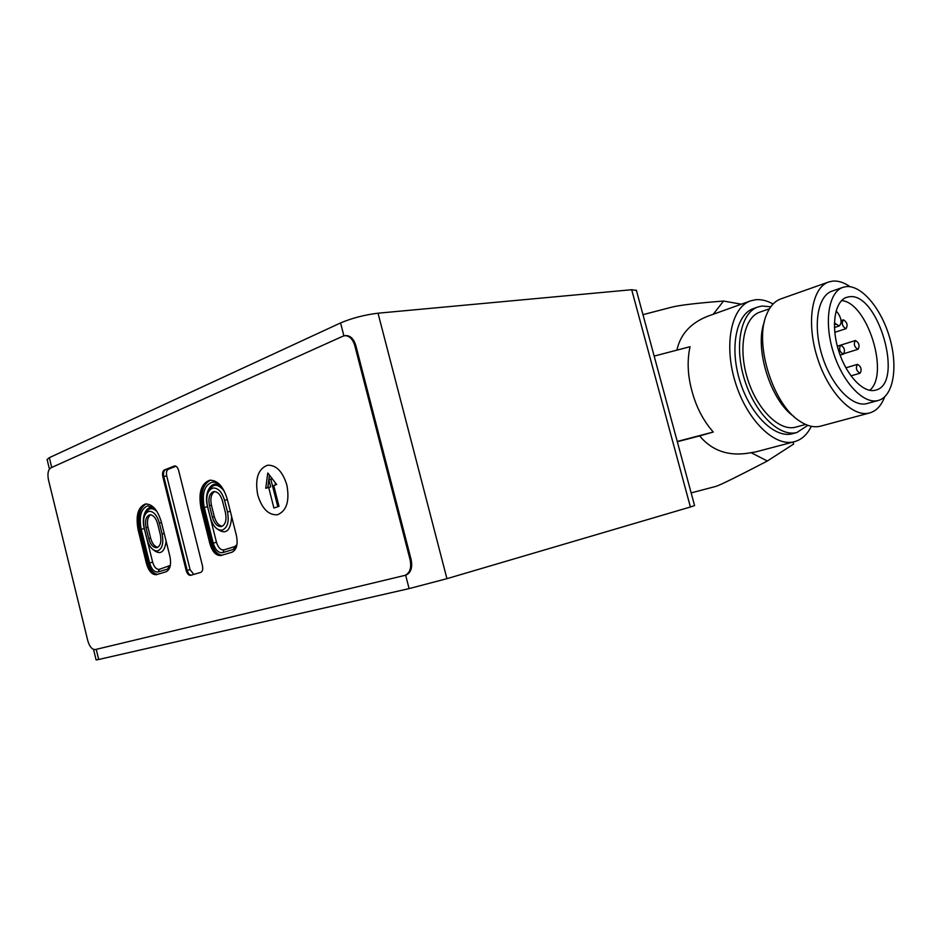 <?xml version="1.0" encoding="UTF-8"?>
<svg xmlns="http://www.w3.org/2000/svg" width="941" height="941" viewBox="0 0 941 941"><rect width="100%" height="100%" fill="white"/><g stroke="black" fill="none" stroke-linecap="round" stroke-linejoin="round"><path stroke-width="1.41" d="M848.958 296.815L846.618 297.344C834.855 301.014 830.785 325.339 838.431 350.076C845.912 374.847 863.05 393.279 875.048 390.28L875.612 390.139C904.713 383.893 878.141 291.298 848.958 296.815M877.906 400.56L878.376 400.443C893.338 396.396 898.22 367.355 889.798 338.172C881.588 308.942 861.65 284.864 846.124 286.629L843.018 287.323C828.739 291.839 823.775 321.563 833.185 351.805C842.395 382.093 863.379 404.395 877.906 400.56M843.018 287.323L832.115 291.11C817.741 295.65 812.659 325.245 821.999 355.286C831.15 385.375 852.146 407.477 866.755 403.63L878.376 400.443M869.672 390.327C889.857 374.283 867.308 302.32 841.572 300.579C867.308 302.32 889.857 374.283 869.672 390.327M843.289 354.145L843.43 354.11C845.383 350.452 844.512 347.476 840.795 345.171L840.642 345.206C838.69 348.876 839.572 351.852 843.289 354.145M845.924 328.703L846.088 328.656C847.97 325.08 847.088 322.14 843.454 319.834L843.265 319.881C841.395 323.469 842.277 326.409 845.924 328.703M857.945 349.323L858.074 349.287C859.956 345.712 859.098 342.783 855.487 340.501L855.345 340.536C853.463 344.135 854.334 347.064 857.945 349.323M860.003 373.224L860.098 373.201C862.038 369.566 861.18 366.614 857.533 364.343L857.416 364.367C855.487 368.025 856.345 370.977 860.003 373.224M850.123 286.699C844.018 282.476 838.196 280.606 832.632 281.112L828.75 281.971C812.059 287.323 806.131 321.881 817.117 356.98C827.892 392.138 852.452 417.698 869.378 413.017L869.672 412.934C876.353 410.994 881.341 405.653 884.634 396.902M828.75 281.971L780.948 298.862C774.761 301.073 769.985 306.272 766.633 314.47C753.729 343.006 773.043 404.971 799.956 421.286C807.272 426.097 814.071 427.732 820.364 426.202L820.975 426.038M769.456 308.766L759.963 312.083C744.131 317.164 737.897 347.794 747.46 378.529C756.823 409.311 779.336 431.554 795.427 427.226L805.637 424.45M770.773 306.79L762.045 306.025L758.034 306.942C740.802 312.518 734.004 345.982 744.496 379.552C754.764 413.193 779.383 437.342 796.886 432.519L807.848 425.332M758.034 306.942L753.541 308.542C736.262 314.129 729.416 347.511 739.885 380.999C750.118 414.534 774.737 438.588 792.263 433.766L792.875 433.601M764.386 321.775C754.07 348.005 770.585 400.831 794.039 416.604M834.408 322.928L839.184 325.974C842.019 323.233 841.654 318.999 838.09 313.259L836.078 310.918M286.864 485.015C289.769 501.118 286.617 511.034 277.395 514.774C268.526 515.28 261.974 508.693 257.752 495.001C254.799 478.769 258.069 468.841 267.585 465.219C276.219 464.913 282.653 471.512 286.864 485.015C282.653 471.512 276.219 464.913 267.585 465.219C258.069 468.841 254.799 478.769 257.752 495.001C261.974 508.693 268.526 515.28 277.395 514.774C286.617 511.034 289.769 501.118 286.864 485.015M345.606 335.608L345.994 335.572C350.546 335.69 353.828 339.019 355.827 345.535L411.123 559.542C412.664 567.67 410.923 572.857 405.9 575.116L405.112 575.327M342.924 336.196L344.959 335.678C349.511 335.808 352.793 339.125 354.792 345.653L410.111 559.813C411.664 567.941 409.923 573.14 404.901 575.398L95.3 649.561C92.077 649.678 89.571 646.714 87.772 640.668L48.497 479.981C47.297 473.805 48.085 469.771 50.838 467.853L342.924 336.196M201.045 508.352C198.233 492.978 201.08 483.615 209.608 480.251C217.442 480.004 223.323 486.321 227.275 499.2L236.45 535.676C238.108 544.416 236.591 549.944 231.898 552.249L220.982 555.508C216.089 555.813 212.419 551.967 209.961 543.957L201.045 508.352L202.033 508.152C199.245 493.307 201.903 483.992 209.996 480.192C201.903 483.992 199.245 493.307 202.033 508.152L210.937 543.733L202.033 508.152L203.009 507.952C200.257 493.531 202.75 484.262 210.502 480.145M190.694 575.316L190.623 575.339C188.682 575.457 187.212 573.881 186.2 570.599L162.817 476.699C162.158 473.252 162.687 471.006 164.428 469.935L174.556 465.948C176.367 465.924 177.731 467.43 178.649 470.488L202.468 565.812C203.138 569.317 202.55 571.528 200.715 572.422L190.694 575.316M138.186 530.148C135.528 515.821 137.927 507.105 145.361 504.011C152.348 503.823 157.688 509.834 161.37 522.067L169.933 556.472C171.438 564.624 170.145 569.728 166.039 571.799L156.418 574.669C152.113 574.916 148.807 571.293 146.514 563.788L138.186 530.148L139.15 529.948C136.527 516.127 138.739 507.47 145.773 503.953C138.739 507.47 136.527 516.127 139.15 529.948L147.478 563.565L139.15 529.948L140.115 529.748C137.527 516.362 139.574 507.752 146.267 503.917M221.523 555.355C216.783 555.284 213.254 551.414 210.937 543.733C213.254 551.414 216.783 555.284 221.523 555.355M175.932 466.23L168.345 469.241C166.604 470.312 166.063 472.558 166.733 475.993L190.082 569.658L187.177 570.364L163.793 476.522C163.134 473.076 163.675 470.829 165.416 469.759L175.014 465.936L165.416 469.759C163.675 470.829 163.134 473.076 163.793 476.522L187.177 570.364C188.082 573.41 189.459 575.01 191.294 575.139C189.459 575.01 188.082 573.41 187.177 570.364L186.2 570.599M156.971 574.516C152.795 574.386 149.631 570.74 147.478 563.565C149.631 570.74 152.795 574.386 156.971 574.516M157.829 547.286C154.595 546.662 152.207 543.627 150.642 538.193L147.972 527.278C146.796 521.126 147.678 516.974 150.607 514.809M160.335 534.7C161.64 541.757 160.488 546.074 156.876 547.65C153.301 547.815 150.584 544.792 148.725 538.605L146.043 527.678C144.796 520.632 146.008 516.362 149.654 514.856C153.101 514.727 155.759 517.656 157.618 523.643L160.335 534.7M773.09 304.014C766.962 300.591 761.069 299.179 755.388 299.767L750.612 300.861C731.239 307.201 723.535 344.853 735.415 382.599C747.036 420.427 774.819 447.293 794.439 441.694L794.522 441.67C801.673 439.67 807.272 434.542 811.33 426.308M755.611 451.951L751.071 452.68C729.546 456.808 712.396 451.21 699.622 435.906L677.32 441.741M699.622 435.906L713.266 432.037C703.362 420.792 696.269 407.206 692.011 391.268C687.648 375.424 686.989 360.568 690.059 346.711L654.16 356.086M713.266 432.037L677.249 441.47M222.194 555.155C217.571 554.837 214.148 550.956 211.925 543.51L203.009 507.952M157.653 574.304C153.571 573.951 150.501 570.305 148.431 563.341L140.115 529.748M343.9 335.855L340.571 322.939L49.332 457.679L47.097 459.526L49.438 469.065M340.571 322.939C352.099 318.082 364.59 314.835 378.023 313.2L446.94 578.668L409.1 588.607L98.711 659.476L96.123 659.935L93.547 649.419M694.576 505.54L690.4 506.987L631.693 289.722L378.023 313.2M631.693 289.722L636.422 290.463M690.4 506.987L446.94 578.668M691.153 492.896L715.913 486.391C720.03 485.168 737.179 476.699 767.362 461.008L793.651 444.034L793.11 442.047M767.362 461.008L751.071 452.68M676.897 350.146C680.684 332.973 692.388 321.163 711.996 314.717L750.612 300.861M713.254 314.259L723.558 301.049L741.332 304.19M671.474 307.236L671.862 307.142C680.167 305.096 697.399 303.061 723.558 301.049M190.082 569.658L193.799 574.422M170.039 566.741L167.427 569.14L157.829 572.022C154.242 572.222 151.489 569.211 149.584 562.977L141.244 529.348C138.856 516.468 141.009 508.634 147.702 505.846L154.5 508.199M236.697 545.945L233.274 549.45L222.394 552.708C218.324 552.967 215.266 549.767 213.219 543.11L204.291 507.505C201.762 493.696 204.338 485.274 211.996 482.239C214.971 481.78 217.936 482.98 220.876 485.85M222.511 501.024L225.452 512.692C226.828 520.22 225.464 524.855 221.347 526.572C217.336 526.772 214.336 523.619 212.348 517.103L209.455 505.576C208.067 497.942 209.478 493.296 213.689 491.602C217.606 491.461 220.547 494.601 222.511 501.024M227.487 511.998C229.286 521.843 227.51 527.889 222.135 530.136C216.889 530.418 212.972 526.29 210.372 517.762L207.479 506.258C205.656 496.295 207.502 490.214 213.019 488.014C218.136 487.838 221.982 491.931 224.546 500.306L227.487 511.998L230.322 511.281M222.335 526.219C218.688 525.666 216.018 522.49 214.313 516.68L211.419 505.164C210.09 498.424 211.172 493.884 214.654 491.555M162.111 534.029C163.816 543.228 162.322 548.862 157.618 550.908C152.948 551.12 149.407 547.192 146.984 539.122L144.302 528.289C142.573 518.985 144.126 513.327 148.949 511.316C153.512 511.175 156.994 515.08 159.382 523.031L162.111 534.029L164.216 533.512M146.043 527.678L147.972 527.278M155.3 509.14C147.466 503.012 140.691 515.28 144.302 528.548L152.642 562.165L149.584 562.977M275.678 484.85L275.066 482.415M272.114 478.593L268.844 479.745L269.455 475.146M267.809 487.579L268.844 479.745L270.655 486.885L265.762 488.285L267.785 472.982L276.666 484.509L273.737 485.521L279.018 506.352L273.902 508.022L268.656 487.285M272.302 478.84L270.843 479.357L277.795 506.752M270.843 479.357L268.844 479.745M835.608 324.304L834.396 324.704M354.792 345.653L355.827 345.535M410.111 559.813L411.123 559.542M146.514 563.788L148.431 563.341M174.156 466.054L174.908 465.924M164.428 469.935L168.345 469.241M162.817 476.699L166.733 475.993M209.961 543.957L211.925 543.51M148.702 538.546L150.631 538.123M409.1 588.607L405.642 575.186M98.711 659.476L96.229 649.337M51.72 467.454L49.332 457.679M152.642 562.165C154.23 567.27 156.477 569.658 159.394 569.329L170.345 565.4M145.173 514.409C147.855 507.987 151.772 506.976 156.924 511.386M166.122 541.157C164.569 552.638 160.193 555.449 152.983 549.591M221.582 486.756C212.537 478.146 203.327 491.578 207.549 506.646L216.465 542.251C218.171 547.733 220.688 550.273 224.017 549.873L234.65 546.65L236.944 544.71M208.149 492.378C212.09 483.368 217.465 482.933 224.264 491.096M231.662 516.621C230.58 531.724 225.369 535.535 216.018 528.042M212.348 517.103L214.313 516.68M209.455 505.576L211.419 505.164M161.487 522.514L159.382 523.031M144.302 528.548L141.244 529.348M167.804 568.999L168.804 566.482M159.394 569.329L158.217 571.905M207.549 506.646L204.291 507.505M216.465 542.251L213.219 543.11M233.603 549.332L234.65 546.65M224.017 549.873L222.841 552.59M224.546 500.306L227.381 499.6M843.43 354.11L840.125 355.122M840.642 345.206L837.337 346.241M846.088 328.656L834.785 332.302M843.265 319.881L841.066 320.599M858.074 349.287L844.124 353.593M855.345 340.536L837.325 346.182M860.098 373.201L850.958 375.882M857.416 364.367L845.865 367.837M869.672 412.934L820.658 426.132M797.18 432.448L792.569 433.683M839.184 325.974L834.444 327.503M344.959 335.678L345.994 335.572M404.901 575.398L405.9 575.116M755.529 451.962L794.522 441.67M671.862 307.142L642.962 314.67M694.587 505.599L636.328 290.122"/></g></svg>
